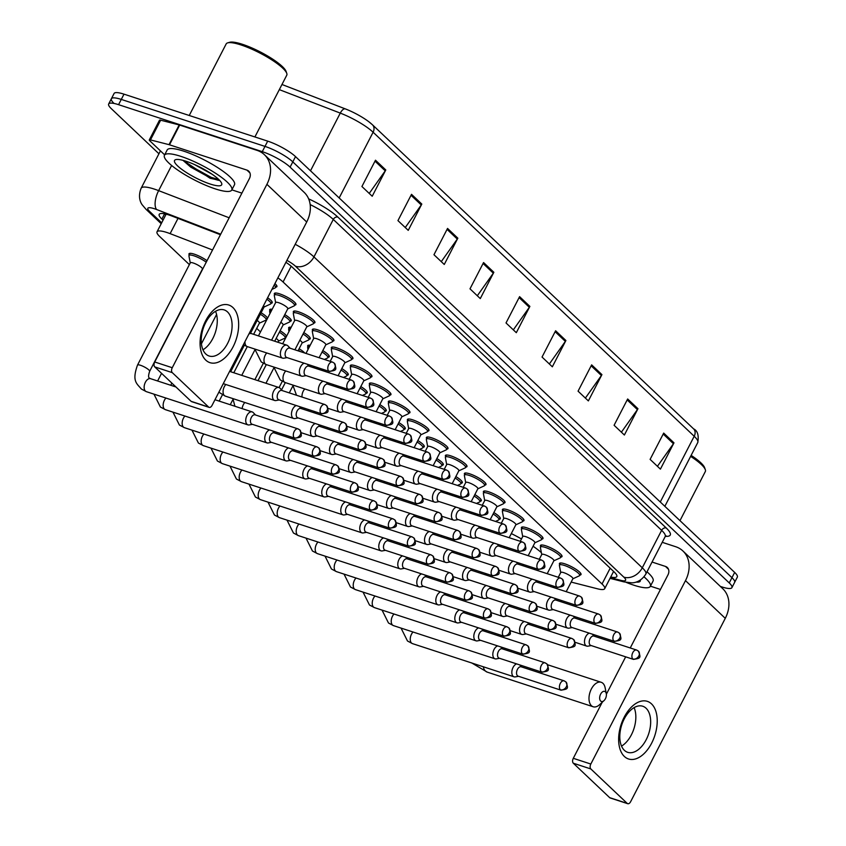 <?xml version="1.0" encoding="UTF-8"?>
<svg xmlns="http://www.w3.org/2000/svg" width="846" height="846" viewBox="0 0 846 846"><rect width="100%" height="100%" fill="white"/><g stroke="black" fill="none" stroke-linecap="round" stroke-linejoin="round"><path stroke-width="1.27" d="M274.612 294.651A12.119 2.623 27.3 0 1 274.358 293.488A12.119 2.623 27.3 0 1 279.645 293.848A12.119 2.623 27.3 0 1 291.035 299.452A12.119 2.623 27.3 0 1 295.91 304.613A12.119 2.623 27.3 0 1 294.81 305.068M293.625 312.639A12.119 2.623 27.3 0 1 293.372 311.487A12.119 2.623 27.3 0 1 298.649 311.846A12.119 2.623 27.3 0 1 310.038 317.451A12.119 2.623 27.3 0 1 314.913 322.601A12.119 2.623 27.3 0 1 313.824 323.066M312.629 330.638A12.119 2.623 27.3 0 1 312.375 329.485A12.119 2.623 27.3 0 1 317.662 329.845A12.119 2.623 27.3 0 1 329.052 335.45A12.119 2.623 27.3 0 1 333.916 340.6A12.119 2.623 27.3 0 1 332.827 341.065M331.632 348.637A12.119 2.623 27.3 0 1 331.378 347.473A12.119 2.623 27.3 0 1 336.666 347.843A12.119 2.623 27.3 0 1 348.055 353.448A12.119 2.623 27.3 0 1 352.93 358.598A12.119 2.623 27.3 0 1 351.83 359.064M350.646 366.635A12.119 2.623 27.3 0 1 350.392 365.472A12.119 2.623 27.3 0 1 355.669 365.842A12.119 2.623 27.3 0 1 367.058 371.436A12.119 2.623 27.3 0 1 371.933 376.597A12.119 2.623 27.3 0 1 370.844 377.062M369.649 384.634A12.119 2.623 27.3 0 1 369.395 383.471A12.119 2.623 27.3 0 1 374.683 383.83A12.119 2.623 27.3 0 1 386.072 389.435A12.119 2.623 27.3 0 1 390.937 394.596A12.119 2.623 27.3 0 1 389.847 395.061M388.663 402.633A12.119 2.623 27.3 0 1 388.399 401.469A12.119 2.623 27.3 0 1 393.686 401.829A12.119 2.623 27.3 0 1 405.075 407.434A12.119 2.623 27.3 0 1 409.95 412.584A12.119 2.623 27.3 0 1 408.861 413.049M407.666 420.621A12.119 2.623 27.3 0 1 407.412 419.468A12.119 2.623 27.3 0 1 412.689 419.828A12.119 2.623 27.3 0 1 424.079 425.432A12.119 2.623 27.3 0 1 428.954 430.582A12.119 2.623 27.3 0 1 427.865 431.048M426.67 438.619A12.119 2.623 27.3 0 1 426.416 437.467A12.119 2.623 27.3 0 1 431.703 437.826A12.119 2.623 27.3 0 1 443.093 443.431A12.119 2.623 27.3 0 1 447.968 448.581A12.119 2.623 27.3 0 1 446.868 449.046M445.683 456.618A12.119 2.623 27.3 0 1 445.43 455.455A12.119 2.623 27.3 0 1 450.707 455.825A12.119 2.623 27.3 0 1 462.096 461.419A12.119 2.623 27.3 0 1 466.971 466.58A12.119 2.623 27.3 0 1 465.882 467.045M464.687 474.617A12.119 2.623 27.3 0 1 464.433 473.453A12.119 2.623 27.3 0 1 469.71 473.823A12.119 2.623 27.3 0 1 481.099 479.418A12.119 2.623 27.3 0 1 485.974 484.578A12.119 2.623 27.3 0 1 484.885 485.044M483.69 492.615A12.119 2.623 27.3 0 1 483.436 491.452A12.119 2.623 27.3 0 1 488.724 491.812A12.119 2.623 27.3 0 1 500.113 497.416A12.119 2.623 27.3 0 1 504.988 502.577A12.119 2.623 27.3 0 1 503.888 503.042M502.704 510.603A12.119 2.623 27.3 0 1 502.45 509.451A12.119 2.623 27.3 0 1 507.727 509.81A12.119 2.623 27.3 0 1 519.116 515.415A12.119 2.623 27.3 0 1 523.991 520.565A12.119 2.623 27.3 0 1 522.902 521.03M521.707 528.602A12.119 2.623 27.3 0 1 521.453 527.449A12.119 2.623 27.3 0 1 526.741 527.809A12.119 2.623 27.3 0 1 538.119 533.414A12.119 2.623 27.3 0 1 542.995 538.564A12.119 2.623 27.3 0 1 541.905 539.029M540.71 546.601A12.119 2.623 27.3 0 1 540.457 545.448A12.119 2.623 27.3 0 1 545.744 545.807A12.119 2.623 27.3 0 1 557.133 551.412A12.119 2.623 27.3 0 1 562.008 556.562A12.119 2.623 27.3 0 1 560.909 557.028M559.724 564.599A12.119 2.623 27.3 0 1 559.47 563.436A12.119 2.623 27.3 0 1 564.747 563.806A12.119 2.623 27.3 0 1 576.137 569.4A12.119 2.623 27.3 0 1 581.012 574.561A12.119 2.623 27.3 0 1 579.922 575.026M274.918 283.6A12.119 2.623 27.3 0 1 276.896 286.614A12.119 2.623 27.3 0 1 275.807 287.08M267.611 297.771A12.119 2.623 27.3 0 1 272.232 302.762A12.119 2.623 27.3 0 1 271.132 303.228M284.785 314.606A12.119 2.623 27.3 0 1 291.236 320.761A12.119 2.623 27.3 0 1 290.146 321.216M303.788 332.594A12.119 2.623 27.3 0 1 310.239 338.749A12.119 2.623 27.3 0 1 309.15 339.214M322.791 350.593A12.119 2.623 27.3 0 1 329.253 356.748A12.119 2.623 27.3 0 1 328.153 357.213M341.805 368.592A12.119 2.623 27.3 0 1 348.256 374.746A12.119 2.623 27.3 0 1 347.167 375.212M360.808 386.59A12.119 2.623 27.3 0 1 367.259 392.745A12.119 2.623 27.3 0 1 366.17 393.21M379.812 404.589A12.119 2.623 27.3 0 1 386.273 410.744A12.119 2.623 27.3 0 1 385.184 411.209M398.826 422.588A12.119 2.623 27.3 0 1 405.276 428.742A12.119 2.623 27.3 0 1 404.187 429.197M417.829 440.576A12.119 2.623 27.3 0 1 424.28 446.73A12.119 2.623 27.3 0 1 423.19 447.196M436.832 458.574A12.119 2.623 27.3 0 1 443.293 464.729A12.119 2.623 27.3 0 1 442.204 465.194M455.846 476.573A12.119 2.623 27.3 0 1 462.297 482.728A12.119 2.623 27.3 0 1 461.207 483.193M474.849 494.572A12.119 2.623 27.3 0 1 481.311 500.726A12.119 2.623 27.3 0 1 480.211 501.192M493.853 512.57A12.119 2.623 27.3 0 1 500.314 518.725A12.119 2.623 27.3 0 1 499.225 519.19M321.163 368.75A12.119 2.623 27.3 0 1 323.775 371.034M340.166 386.749A12.119 2.623 27.3 0 1 342.778 389.023M359.169 404.748A12.119 2.623 27.3 0 1 361.792 407.021M299.114 348.742A12.119 2.623 27.3 0 1 304.772 353.036M261.097 312.756A12.119 2.623 27.3 0 1 267.558 318.244M267.008 319.291A12.119 2.623 27.3 0 1 266.469 319.376M280.111 330.754A12.119 2.623 27.3 0 1 286.561 336.243M286.022 337.29A12.119 2.623 27.3 0 1 285.472 337.364M378.183 422.746A12.119 2.623 27.3 0 1 380.795 425.02M397.186 440.745A12.119 2.623 27.3 0 1 399.809 443.018M416.19 458.733A12.119 2.623 27.3 0 1 418.812 461.017M435.204 476.732A12.119 2.623 27.3 0 1 437.816 479.016M454.207 494.73A12.119 2.623 27.3 0 1 456.829 497.004M473.21 512.729A12.119 2.623 27.3 0 1 475.833 515.003M189.25 254.953A12.119 2.623 27.3 0 1 188.996 253.8A12.119 2.623 27.3 0 1 194.273 254.16A12.119 2.623 27.3 0 1 207.016 260.695M212.547 249.982L170.131 233.644A22.726 4.917 -152.7 0 0 166.926 232.502A22.726 4.917 -152.7 0 0 157.028 231.825A22.726 4.917 -152.7 0 0 159.693 236.52L189.377 264.618M571.156 582.08L597.678 588.848A22.726 4.917 -152.7 0 0 604.689 588.689A22.726 4.917 -152.7 0 0 602.024 583.994L283.072 281.993A22.726 4.917 -152.7 0 0 277.869 277.879M256.708 328.375L260.483 331.949M269.948 310.799A12.119 2.623 27.3 0 1 269.694 309.636A12.119 2.623 27.3 0 1 272.179 309.276M288.951 328.787A12.119 2.623 27.3 0 1 288.698 327.635A12.119 2.623 27.3 0 1 291.183 327.275M307.955 346.786A12.119 2.623 27.3 0 1 307.701 345.633A12.119 2.623 27.3 0 1 310.196 345.274M220.425 234.712L172.32 216.185A22.726 4.917 -152.7 0 0 169.115 215.043A22.726 4.917 -152.7 0 0 159.207 214.355A22.726 4.917 -152.7 0 0 161.882 219.061L163.045 220.15M158.932 153.771L111.334 108.69A22.726 4.917 27.3 0 1 108.658 103.995A22.726 4.917 27.3 0 1 118.567 104.671L262.271 151.656A22.726 4.917 27.3 0 1 290.093 167.127L729.241 582.936A22.726 4.917 27.3 0 1 731.917 587.632A22.726 4.917 27.3 0 1 722.008 586.955L720.348 586.415M114.041 103.434A22.726 4.917 27.3 0 1 111.376 98.739L114.083 93.483A22.726 4.917 27.3 0 1 123.992 94.16L267.696 141.134L264.988 146.4A22.726 4.917 27.3 0 1 292.801 161.872L731.959 577.681A22.726 4.917 27.3 0 1 734.624 582.376A22.726 4.917 27.3 0 0 731.959 577.681L292.801 161.872A22.726 4.917 27.3 0 0 264.988 146.4L121.274 99.416L264.988 146.4L262.271 151.656M111.376 98.739A22.726 4.917 27.3 0 1 121.274 99.416A22.726 4.917 27.3 0 0 111.376 98.739L108.658 103.995M610.727 577.004A22.726 4.917 -152.7 0 0 616.766 576.602A22.726 4.917 -152.7 0 0 614.09 571.896L292.346 267.251A22.726 4.917 -152.7 0 0 285.916 262.302M165.763 214.895L164.632 213.827M614.059 571.875A22.726 4.917 27.3 0 1 613.435 571.737M281.972 84.494L345.242 108.859A24.851 5.383 27.3 0 1 369.216 122.046A24.851 5.383 27.3 0 1 372.155 124.531A7.572 5.922 -46.6 0 1 372.473 124.806L693.583 428.848A7.572 5.922 133.4 0 1 694.206 436.261L373.107 132.219A7.572 5.922 -46.6 0 0 372.473 124.806L369.216 122.046M267.696 141.134A22.726 4.917 27.3 0 1 295.518 156.616L734.666 572.425A22.726 4.917 27.3 0 1 737.342 577.12L731.917 587.632M601.929 374.619L588.361 400.909L578.061 391.169L591.64 364.869L601.929 374.619A6.059 4.738 -46.6 0 1 601.39 375.508L591.153 365.81M637.958 408.724L624.38 435.024L614.09 425.274L627.658 398.984L637.958 408.724A6.059 4.738 -46.6 0 1 637.408 409.612L627.172 399.925M673.976 442.839L660.409 469.128L650.109 459.389L663.687 433.089L673.976 442.839A6.059 4.738 -46.6 0 1 673.437 443.727L663.201 434.03M493.853 272.285L480.285 298.585L469.995 288.835L483.563 262.546L493.853 272.285A6.059 4.738 -46.6 0 1 493.313 273.173L483.077 263.487M457.834 238.181L444.266 264.47L433.966 254.731L447.545 228.431L457.834 238.181A6.059 4.738 -46.6 0 1 457.295 239.069L447.058 229.372M421.805 204.066L408.237 230.366L397.948 220.616L411.516 194.326L421.805 204.066A6.059 4.738 -46.6 0 1 421.266 204.954L411.029 195.267M385.787 169.961L372.208 196.251L361.919 186.511L375.487 160.211L385.787 169.961A6.059 4.738 -46.6 0 1 385.237 170.85L375 161.152M565.9 340.504L552.332 366.804L542.043 357.054L555.611 330.765L565.9 340.504A6.059 4.738 -46.6 0 1 565.361 341.393L555.124 331.706M529.882 306.4L516.314 332.69L506.014 322.95L519.592 296.65L529.882 306.4A6.059 4.738 -46.6 0 1 529.342 307.288L519.106 297.591M513.321 329.866L529.342 307.288M549.35 363.981L565.361 341.393M369.226 193.427L385.237 170.85M405.255 227.542L421.266 204.954M441.274 261.647L457.295 239.069M477.303 295.762L493.313 273.173M657.427 466.305L673.437 443.727M621.398 432.19L637.408 409.612M585.379 398.085L601.39 375.508M205.79 360.142A30.308 17.724 -71.9 0 1 205.641 320.846A30.308 17.724 -71.9 0 1 232.936 307.553A30.308 17.724 -71.9 0 1 233.084 346.839A30.308 17.724 -71.9 0 1 205.79 360.142M227.521 311.931A24.248 14.181 108.1 0 0 224.201 309.922A24.248 14.181 108.1 0 0 204.33 325.499A24.248 14.181 108.1 0 0 205.811 353.998A24.248 14.181 108.1 0 0 209.131 356.007A24.248 14.181 108.1 0 0 229.002 340.43A24.248 14.181 108.1 0 0 227.521 311.931M164.653 154.86L149.731 140.732A3.786 0.825 -152.7 0 1 149.287 139.95L159.471 120.227A3.786 0.825 27.3 0 1 160.634 120.195L179.193 124.933A3.786 0.825 27.3 0 1 179.68 125.081L257.121 150.398A30.308 23.688 133.4 0 1 264.386 154.681A30.308 23.688 133.4 0 1 266.913 184.322L172.256 367.724A3.786 2.221 108.1 0 0 172.277 372.631L154.744 366.9A3.786 2.221 -71.9 0 1 154.733 361.993L249.39 178.601A7.572 5.922 -46.6 0 0 248.756 171.188A7.572 5.922 -46.6 0 0 246.937 170.109L169.496 144.803A3.786 0.825 -152.7 0 0 169.02 144.655L150.461 139.918A3.786 0.825 -152.7 0 0 149.287 139.95M264.386 154.681L304.179 192.359A30.308 23.688 133.4 0 1 306.707 222.012L212.05 405.403A3.786 2.221 108.1 0 1 209.163 407.381A3.786 2.221 108.1 0 1 208.645 407.063L172.277 372.631M209.163 407.381L191.64 401.649A3.786 2.221 -71.9 0 1 191.111 401.332L154.744 366.9M215.54 311.296A24.248 14.181 -71.9 0 1 202.955 349.789M241.882 193.131L231.857 189.853M189.24 115.49L226.168 43.939A34.094 7.381 27.3 0 1 227.669 42.871L229.626 42.3A32.582 7.054 27.3 0 1 242.39 44.288A32.582 7.054 27.3 0 1 286.096 71.445L286.762 73.369A34.094 7.381 27.3 0 1 286.762 75.209L254.9 136.957M227.669 42.871A34.094 7.381 27.3 0 1 241.025 44.954A34.094 7.381 27.3 0 1 286.762 73.369M215.265 188.88A37.88 8.196 27.3 0 1 179.669 171.368A37.88 8.196 27.3 0 1 164.441 155.262A37.88 8.196 27.3 0 1 180.959 156.394A37.88 8.196 27.3 0 1 216.544 173.895A37.88 8.196 27.3 0 1 231.772 190.012A37.88 8.196 27.3 0 1 215.265 188.88M164.441 155.262L167.159 149.996A37.88 8.196 27.3 0 1 183.667 151.138A37.88 8.196 27.3 0 1 219.262 168.64A37.88 8.196 27.3 0 1 234.49 184.756L231.772 190.012M186.099 161.269A26.522 5.742 27.3 0 1 221.673 183.36A26.522 5.742 27.3 0 1 210.115 184.005A26.522 5.742 27.3 0 1 183.064 170.289A26.522 5.742 27.3 0 1 175.714 159.64A26.522 5.742 27.3 0 1 186.099 161.269M218.659 180.378L210.77 178.189L190.741 167.127L182.969 160.338L210.094 178.263L219.484 180.24M194.252 164.42L211.986 174.17M184.534 160.772L191.164 166.302L211.204 177.374L218.786 179.542M600.649 701.027A5.309 3.098 108.1 0 0 604.012 700.615A5.309 3.098 108.1 0 0 606.296 693.625A5.309 3.098 108.1 0 0 605.398 691.827A5.309 3.098 108.1 0 0 600.628 694.154A5.309 3.098 108.1 0 0 600.649 701.027M604.012 700.615L599.571 704.686A12.88 7.529 -71.9 0 1 593.183 706.759A12.88 7.529 -71.9 0 1 591.417 705.691A12.88 7.529 -71.9 0 1 590.635 690.548A12.88 7.529 -71.9 0 1 601.189 682.278A12.88 7.529 -71.9 0 1 602.955 683.346A12.88 7.529 -71.9 0 1 605.123 687.724L606.296 693.625M511.312 533.572A41.676 9.02 27.3 0 1 521.474 538.965M533.075 546.22A41.676 9.02 27.3 0 1 541.366 552.628M190.287 263.064A6.821 1.481 27.3 0 1 190.308 262.799A6.821 1.481 27.3 0 1 193.279 263.011A6.821 1.481 27.3 0 1 199.688 266.162A6.821 1.481 27.3 0 1 202.427 269.06L149.636 371.341A6.821 1.481 27.3 0 0 148.632 369.744A6.821 1.481 27.3 0 0 140.489 365.282A6.821 1.481 27.3 0 0 137.517 365.081C131.68 381.345 136.883 383.566 141.388 389.044L146.358 391.656L247.952 424.872A6.821 3.987 108.1 0 0 249.189 424.935L252.468 424.354M190.255 262.916L188.944 255.894A11.368 2.464 27.3 0 1 188.986 255.46A11.368 2.464 27.3 0 1 193.935 255.799A11.368 2.464 27.3 0 1 206.244 262.197M255.524 414.984L253.229 412.573A6.821 3.987 108.1 0 0 253.123 412.467A6.821 3.987 108.1 0 0 252.182 411.907A6.821 3.987 108.1 0 0 246.979 415.46A6.821 3.987 108.1 0 0 247.011 424.301A6.821 3.987 108.1 0 0 247.952 424.872M298.659 429.271A4.928 2.876 108.1 0 0 297.982 428.869L255.101 414.847A4.928 2.876 108.1 0 0 251.347 417.416A4.928 2.876 108.1 0 0 251.368 423.804A4.928 2.876 108.1 0 0 252.045 424.216L294.916 438.228C302.022 437.001 302.519 437.044 299.833 429.969A4.928 3.849 -46.6 0 1 300.245 434.791A4.928 3.849 133.4 0 1 294.249 437.816A4.928 2.876 108.1 0 0 294.916 438.228M269.536 429.937A6.821 3.987 108.1 0 0 265.982 433.459A6.821 3.987 108.1 0 0 266.025 442.299A6.821 3.987 108.1 0 0 266.955 442.86A6.821 3.987 108.1 0 0 268.193 442.934L271.471 442.342M317.662 447.27A4.928 2.876 108.1 0 0 316.986 446.868L274.115 432.845A4.928 2.876 108.1 0 0 270.35 435.415A4.928 2.876 108.1 0 0 270.371 441.802A4.928 2.876 108.1 0 0 271.048 442.204L313.929 456.227C321.025 455 321.533 455.042 318.847 447.968A4.928 3.849 -46.6 0 1 319.259 452.79A4.928 3.849 133.4 0 1 313.253 455.814A4.928 2.876 108.1 0 0 313.929 456.227M288.549 447.925A6.821 3.987 108.1 0 0 284.996 451.457A6.821 3.987 108.1 0 0 285.028 460.298A6.821 3.987 108.1 0 0 285.959 460.859A6.821 3.987 108.1 0 0 287.196 460.933L290.474 460.34M336.666 465.268A4.928 2.876 108.1 0 0 335.999 464.856L293.118 450.844A4.928 2.876 108.1 0 0 289.353 453.414A4.928 2.876 108.1 0 0 289.385 459.801A4.928 2.876 108.1 0 0 290.051 460.203L332.933 474.225C340.039 472.999 340.536 473.03 337.85 465.966A4.928 3.849 -46.6 0 1 338.263 470.778A4.928 3.849 133.4 0 1 332.256 473.813A4.928 2.876 108.1 0 0 332.933 474.225M307.553 465.924A6.821 3.987 108.1 0 0 304 469.456A6.821 3.987 108.1 0 0 304.031 478.297A6.821 3.987 108.1 0 0 304.972 478.857A6.821 3.987 108.1 0 0 306.21 478.931L309.488 478.339M355.68 483.267A4.928 2.876 108.1 0 0 355.003 482.855L312.121 468.843A4.928 2.876 108.1 0 0 308.367 471.412A4.928 2.876 108.1 0 0 308.388 477.789A4.928 2.876 108.1 0 0 309.065 478.202L351.947 492.224C359.042 490.997 359.539 491.029 356.853 483.965A4.928 3.849 -46.6 0 1 357.266 488.777A4.928 3.849 133.4 0 1 351.27 491.812A4.928 2.876 108.1 0 0 351.947 492.224M257.131 320.433A6.821 1.481 27.3 0 1 259.447 323.045L253.631 334.329M260.346 314.226A11.368 2.464 27.3 0 1 266.204 319.873A11.368 2.464 27.3 0 1 265.877 320.169L259.394 323.161M326.567 483.923A6.821 3.987 108.1 0 0 323.003 487.444A6.821 3.987 108.1 0 0 323.045 496.285A6.821 3.987 108.1 0 0 323.976 496.856A6.821 3.987 108.1 0 0 325.213 496.93L328.491 496.338M374.683 501.266A4.928 2.876 108.1 0 0 374.006 500.853L331.135 486.841A4.928 2.876 108.1 0 0 327.37 489.411A4.928 2.876 108.1 0 0 327.391 495.788A4.928 2.876 108.1 0 0 328.068 496.2L370.95 510.212C378.046 508.996 378.553 509.028 375.867 501.964A4.928 3.849 -46.6 0 1 376.28 506.775A4.928 3.849 133.4 0 1 370.273 509.81A4.928 2.876 108.1 0 0 370.95 510.212M276.145 338.432A6.821 1.481 27.3 0 1 278.461 341.044L277.848 342.239M279.349 332.214A11.368 2.464 27.3 0 1 285.218 337.871A11.368 2.464 27.3 0 1 284.88 338.167L278.397 341.16M345.57 501.921A6.821 3.987 108.1 0 0 342.017 505.443A6.821 3.987 108.1 0 0 342.048 514.283A6.821 3.987 108.1 0 0 342.979 514.854A6.821 3.987 108.1 0 0 344.216 514.928L347.495 514.336M393.686 519.264A4.928 2.876 108.1 0 0 393.02 518.852L350.138 504.829A4.928 2.876 108.1 0 0 346.374 507.399A4.928 2.876 108.1 0 0 346.405 513.786A4.928 2.876 108.1 0 0 347.082 514.199L389.953 528.211C397.06 526.995 397.557 527.026 394.87 519.952A4.928 3.849 -46.6 0 1 395.283 524.774A4.928 3.849 133.4 0 1 389.276 527.809A4.928 2.876 108.1 0 0 389.953 528.211M298.363 350.212A11.368 2.464 27.3 0 1 300.563 351.661M364.573 519.92A6.821 3.987 108.1 0 0 361.02 523.441A6.821 3.987 108.1 0 0 361.052 532.282A6.821 3.987 108.1 0 0 361.993 532.853A6.821 3.987 108.1 0 0 363.23 532.917L366.508 532.335M412.7 537.252A4.928 2.876 108.1 0 0 412.023 536.85L369.142 522.828A4.928 2.876 108.1 0 0 365.387 525.398A4.928 2.876 108.1 0 0 365.409 531.785A4.928 2.876 108.1 0 0 366.085 532.197L408.967 546.209C416.063 544.983 416.56 545.025 413.884 537.95A4.928 3.849 -46.6 0 1 414.286 542.772A4.928 3.849 133.4 0 1 408.29 545.797A4.928 2.876 108.1 0 0 408.967 546.209M317.366 368.211A11.368 2.464 27.3 0 1 319.566 369.66M383.587 537.919A6.821 3.987 108.1 0 0 380.034 541.44A6.821 3.987 108.1 0 0 380.065 550.281A6.821 3.987 108.1 0 0 380.996 550.841A6.821 3.987 108.1 0 0 382.233 550.915L385.512 550.323M431.703 555.251A4.928 2.876 108.1 0 0 431.026 554.849L388.155 540.827A4.928 2.876 108.1 0 0 384.391 543.396A4.928 2.876 108.1 0 0 384.412 549.784A4.928 2.876 108.1 0 0 385.089 550.186L427.97 564.208C435.066 562.981 435.574 563.024 432.888 555.949A4.928 3.849 -46.6 0 1 433.3 560.771A4.928 3.849 133.4 0 1 427.293 563.796A4.928 2.876 108.1 0 0 427.97 564.208M336.37 386.21A11.368 2.464 27.3 0 1 338.58 387.648M402.59 555.907A6.821 3.987 108.1 0 0 399.037 559.439A6.821 3.987 108.1 0 0 399.069 568.279A6.821 3.987 108.1 0 0 399.999 568.84A6.821 3.987 108.1 0 0 401.237 568.914L404.515 568.322M450.717 573.25A4.928 2.876 108.1 0 0 450.04 572.837L407.159 558.825A4.928 2.876 108.1 0 0 403.394 561.395A4.928 2.876 108.1 0 0 403.426 567.782A4.928 2.876 108.1 0 0 404.102 568.184L446.974 582.207C454.08 580.98 454.577 581.012 451.891 573.948A4.928 3.849 -46.6 0 1 452.303 578.759A4.928 3.849 133.4 0 1 446.297 581.794A4.928 2.876 108.1 0 0 446.974 582.207M355.383 404.208A11.368 2.464 27.3 0 1 357.583 405.646M421.594 573.905A6.821 3.987 108.1 0 0 418.04 577.437A6.821 3.987 108.1 0 0 418.072 586.278A6.821 3.987 108.1 0 0 419.013 586.838A6.821 3.987 108.1 0 0 420.251 586.913L423.529 586.32M469.72 591.248A4.928 2.876 108.1 0 0 469.044 590.836L426.162 576.824A4.928 2.876 108.1 0 0 422.408 579.394A4.928 2.876 108.1 0 0 422.429 585.77A4.928 2.876 108.1 0 0 423.106 586.183L465.987 600.205C473.083 598.979 473.58 599.01 470.905 591.946A4.928 3.849 -46.6 0 1 471.307 596.758A4.928 3.849 133.4 0 1 465.311 599.793A4.928 2.876 108.1 0 0 465.987 600.205M374.387 422.207A11.368 2.464 27.3 0 1 376.586 423.645M440.607 591.904A6.821 3.987 108.1 0 0 437.054 595.425A6.821 3.987 108.1 0 0 437.086 604.266A6.821 3.987 108.1 0 0 438.017 604.837A6.821 3.987 108.1 0 0 439.254 604.911L442.532 604.319M488.724 609.247A4.928 2.876 108.1 0 0 488.047 608.834L445.176 594.823A4.928 2.876 108.1 0 0 441.411 597.392A4.928 2.876 108.1 0 0 441.432 603.769A4.928 2.876 108.1 0 0 442.109 604.181L484.991 618.193C492.086 616.977 492.594 617.009 489.908 609.945A4.928 3.849 -46.6 0 1 490.32 614.756A4.928 3.849 133.4 0 1 484.314 617.792A4.928 2.876 108.1 0 0 484.991 618.193M393.39 440.195A11.368 2.464 27.3 0 1 395.6 441.644M459.611 609.903A6.821 3.987 108.1 0 0 456.057 613.424A6.821 3.987 108.1 0 0 456.089 622.265A6.821 3.987 108.1 0 0 457.03 622.836A6.821 3.987 108.1 0 0 458.257 622.91L461.535 622.318M507.737 627.246A4.928 2.876 108.1 0 0 507.061 626.833L464.179 612.811A4.928 2.876 108.1 0 0 460.414 615.38A4.928 2.876 108.1 0 0 460.446 621.768A4.928 2.876 108.1 0 0 461.123 622.18L503.994 636.192C511.1 634.976 511.597 635.008 508.911 627.933A4.928 3.849 -46.6 0 1 509.324 632.755A4.928 3.849 133.4 0 1 503.328 635.79A4.928 2.876 108.1 0 0 503.994 636.192M412.404 458.194A11.368 2.464 27.3 0 1 414.603 459.642M478.614 627.901A6.821 3.987 108.1 0 0 475.061 631.423A6.821 3.987 108.1 0 0 475.103 640.263A6.821 3.987 108.1 0 0 476.034 640.824A6.821 3.987 108.1 0 0 477.271 640.898L480.549 640.316M526.741 645.234A4.928 2.876 108.1 0 0 526.064 644.832L483.182 630.809A4.928 2.876 108.1 0 0 479.428 633.379A4.928 2.876 108.1 0 0 479.449 639.766A4.928 2.876 108.1 0 0 480.126 640.179L523.008 654.191C530.104 652.964 530.611 653.006 527.925 645.932A4.928 3.849 -46.6 0 1 528.327 650.754A4.928 3.849 133.4 0 1 522.331 653.778A4.928 2.876 108.1 0 0 523.008 654.191M431.407 476.192A11.368 2.464 27.3 0 1 433.617 477.641M497.628 645.9A6.821 3.987 108.1 0 0 494.075 649.421A6.821 3.987 108.1 0 0 494.106 658.262A6.821 3.987 108.1 0 0 495.037 658.823A6.821 3.987 108.1 0 0 496.274 658.897L499.552 658.304M545.744 663.232A4.928 2.876 108.1 0 0 545.067 662.83L502.196 648.808A4.928 2.876 108.1 0 0 498.431 651.378A4.928 2.876 108.1 0 0 498.463 657.765A4.928 2.876 108.1 0 0 499.129 658.167L542.011 672.189C549.107 670.963 549.614 671.005 546.928 663.93A4.928 3.849 -46.6 0 1 547.341 668.752A4.928 3.849 133.4 0 1 541.334 671.777A4.928 2.876 108.1 0 0 542.011 672.189M450.41 494.191A11.368 2.464 27.3 0 1 452.621 495.629M516.631 663.888A6.821 3.987 108.1 0 0 513.078 667.42A6.821 3.987 108.1 0 0 513.11 676.261A6.821 3.987 108.1 0 0 514.051 676.821A6.821 3.987 108.1 0 0 515.288 676.895L518.566 676.303M564.758 681.231A4.928 2.876 108.1 0 0 564.081 680.818L521.199 666.807A4.928 2.876 108.1 0 0 517.445 669.376A4.928 2.876 108.1 0 0 517.466 675.764A4.928 2.876 108.1 0 0 518.143 676.166L561.014 690.188C568.121 688.961 568.618 688.993 565.932 681.929A4.928 3.849 -46.6 0 1 566.344 686.74A4.928 3.849 133.4 0 1 560.348 689.776A4.928 2.876 108.1 0 0 561.014 690.188M469.424 512.19A11.368 2.464 27.3 0 1 471.624 513.628M282.257 390.598L279.963 388.177A6.821 3.987 108.1 0 0 278.926 387.51A6.821 3.987 108.1 0 0 273.713 391.064A6.821 3.987 108.1 0 0 274.686 400.475A6.821 3.987 108.1 0 0 275.923 400.549L279.201 399.957M325.393 404.885A4.928 2.876 108.1 0 0 324.716 404.473L281.845 390.461A4.928 2.876 108.1 0 0 278.08 393.03A4.928 2.876 108.1 0 0 278.101 399.407A4.928 2.876 108.1 0 0 278.778 399.82L321.66 413.831C328.756 412.615 329.263 412.647 326.577 405.583A4.928 3.849 -46.6 0 1 326.99 410.395A4.928 3.849 133.4 0 1 320.983 413.43A4.928 2.876 108.1 0 0 321.66 413.831M296.28 405.541A6.821 3.987 108.1 0 0 292.727 409.062A6.821 3.987 108.1 0 0 293.689 418.474A6.821 3.987 108.1 0 0 294.926 418.548L298.204 417.956M344.407 422.884A4.928 2.876 108.1 0 0 343.73 422.471L300.848 408.449A4.928 2.876 108.1 0 0 297.083 411.019A4.928 2.876 108.1 0 0 297.115 417.406A4.928 2.876 108.1 0 0 297.792 417.818L340.663 431.83C347.769 430.614 348.266 430.646 345.58 423.571A4.928 3.849 -46.6 0 1 345.993 428.393A4.928 3.849 133.4 0 1 339.986 431.428A4.928 2.876 108.1 0 0 340.663 431.83M263.518 305.692A6.821 1.481 27.3 0 1 264.121 306.897L250.564 333.165L251.431 333.599A6.821 3.987 108.1 0 0 248.872 334.064M266.839 299.251A11.368 2.464 27.3 0 1 270.879 303.725A11.368 2.464 27.3 0 1 270.551 304.021L264.068 307.013M315.283 423.539A6.821 3.987 108.1 0 0 311.73 427.061A6.821 3.987 108.1 0 0 312.703 436.462A6.821 3.987 108.1 0 0 313.94 436.536L317.218 435.954M269.98 313.549L269.641 311.73A11.368 2.464 27.3 0 1 269.684 311.296A11.368 2.464 27.3 0 1 271.355 310.873M363.41 440.872A4.928 2.876 108.1 0 0 362.733 440.47L319.851 426.447A4.928 2.876 108.1 0 0 316.097 429.017A4.928 2.876 108.1 0 0 316.118 435.404A4.928 2.876 108.1 0 0 316.795 435.817L359.677 449.829C366.773 448.602 367.27 448.644 364.594 441.57A4.928 3.849 -46.6 0 1 364.996 446.392A4.928 3.849 133.4 0 1 359 449.416A4.928 2.876 108.1 0 0 359.677 449.829M280.809 322.284A6.821 1.481 27.3 0 1 283.135 324.896L274.707 341.213M284.023 316.066A11.368 2.464 27.3 0 1 289.882 321.723A11.368 2.464 27.3 0 1 289.554 322.019L283.072 325.001M334.297 441.527A6.821 3.987 108.1 0 0 330.744 445.059A6.821 3.987 108.1 0 0 331.706 454.461A6.821 3.987 108.1 0 0 332.943 454.535L336.222 453.942M288.983 331.537L288.645 329.729A11.368 2.464 27.3 0 1 288.687 329.295A11.368 2.464 27.3 0 1 290.358 328.872M382.413 458.87A4.928 2.876 108.1 0 0 381.736 458.469L338.865 444.446A4.928 2.876 108.1 0 0 335.101 447.016A4.928 2.876 108.1 0 0 335.122 453.403A4.928 2.876 108.1 0 0 335.799 453.805L378.68 467.827C385.776 466.601 386.284 466.643 383.598 459.568A4.928 3.849 -46.6 0 1 384.01 464.391A4.928 3.849 133.4 0 1 378.003 467.415A4.928 2.876 108.1 0 0 378.68 467.827M299.822 340.282A6.821 1.481 27.3 0 1 302.138 342.894L298.035 350.836M303.027 334.064A11.368 2.464 27.3 0 1 308.896 339.722A11.368 2.464 27.3 0 1 308.557 340.007L302.085 343M353.3 459.526A6.821 3.987 108.1 0 0 349.747 463.058A6.821 3.987 108.1 0 0 350.72 472.459A6.821 3.987 108.1 0 0 351.947 472.533L355.225 471.941M307.997 349.535L307.648 347.727A11.368 2.464 27.3 0 1 307.701 347.294A11.368 2.464 27.3 0 1 309.372 346.871M401.427 476.869A4.928 2.876 108.1 0 0 400.75 476.457L357.869 462.445A4.928 2.876 108.1 0 0 354.104 465.014A4.928 2.876 108.1 0 0 354.136 471.402A4.928 2.876 108.1 0 0 354.812 471.804L397.683 485.826C404.79 484.599 405.287 484.631 402.601 477.567A4.928 3.849 -46.6 0 1 403.013 482.379A4.928 3.849 133.4 0 1 397.017 485.414A4.928 2.876 108.1 0 0 397.683 485.826M322.04 352.063A11.368 2.464 27.3 0 1 327.899 357.721A11.368 2.464 27.3 0 1 327.571 358.006L324.43 359.455M372.303 477.525A6.821 3.987 108.1 0 0 368.75 481.057A6.821 3.987 108.1 0 0 369.723 490.458A6.821 3.987 108.1 0 0 370.96 490.532L374.239 489.94M420.43 494.868A4.928 2.876 108.1 0 0 419.753 494.455L376.872 480.443A4.928 2.876 108.1 0 0 373.118 483.013A4.928 2.876 108.1 0 0 373.139 489.39A4.928 2.876 108.1 0 0 373.816 489.802L416.697 503.825C423.793 502.598 424.301 502.63 421.615 495.566A4.928 3.849 -46.6 0 1 422.017 500.377A4.928 3.849 133.4 0 1 416.021 503.412A4.928 2.876 108.1 0 0 416.697 503.825M341.044 370.062A11.368 2.464 27.3 0 1 346.902 375.709A11.368 2.464 27.3 0 1 346.574 376.005L343.434 377.453M391.317 495.523A6.821 3.987 108.1 0 0 387.764 499.045A6.821 3.987 108.1 0 0 388.726 508.457A6.821 3.987 108.1 0 0 389.964 508.531L393.242 507.938M439.434 512.866A4.928 2.876 108.1 0 0 438.757 512.454L395.886 498.442A4.928 2.876 108.1 0 0 392.121 501.012A4.928 2.876 108.1 0 0 392.153 507.389A4.928 2.876 108.1 0 0 392.819 507.801L435.701 521.813C442.796 520.597 443.304 520.628 440.618 513.564A4.928 3.849 -46.6 0 1 441.03 518.376A4.928 3.849 133.4 0 1 435.024 521.411A4.928 2.876 108.1 0 0 435.701 521.813M360.047 388.06A11.368 2.464 27.3 0 1 365.916 393.707A11.368 2.464 27.3 0 1 365.588 394.003L362.437 395.452M410.321 513.522A6.821 3.987 108.1 0 0 406.767 517.043A6.821 3.987 108.1 0 0 407.74 526.455A6.821 3.987 108.1 0 0 408.978 526.519L412.256 525.937M458.447 530.854A4.928 2.876 108.1 0 0 457.771 530.453L414.889 516.43A4.928 2.876 108.1 0 0 411.135 519A4.928 2.876 108.1 0 0 411.156 525.387A4.928 2.876 108.1 0 0 411.833 525.8L454.704 539.811C461.81 538.595 462.307 538.627 459.621 531.552A4.928 3.849 -46.6 0 1 460.034 536.375A4.928 3.849 133.4 0 1 454.038 539.41A4.928 2.876 108.1 0 0 454.704 539.811M379.061 406.048A11.368 2.464 27.3 0 1 384.919 411.706A11.368 2.464 27.3 0 1 384.592 412.002L381.451 413.451M429.324 531.521A6.821 3.987 108.1 0 0 425.771 535.042A6.821 3.987 108.1 0 0 426.744 544.443A6.821 3.987 108.1 0 0 427.981 544.517L431.259 543.936M477.451 548.853A4.928 2.876 108.1 0 0 476.774 548.451L433.892 534.429A4.928 2.876 108.1 0 0 430.138 536.999A4.928 2.876 108.1 0 0 430.159 543.386A4.928 2.876 108.1 0 0 430.836 543.798L473.718 557.81C480.814 556.583 481.321 556.626 478.635 549.551A4.928 3.849 -46.6 0 1 479.048 554.373A4.928 3.849 133.4 0 1 473.041 557.398A4.928 2.876 108.1 0 0 473.718 557.81M398.064 424.047A11.368 2.464 27.3 0 1 403.923 429.705A11.368 2.464 27.3 0 1 403.595 429.99L400.454 431.449M448.338 549.509A6.821 3.987 108.1 0 0 444.785 553.041A6.821 3.987 108.1 0 0 445.747 562.442A6.821 3.987 108.1 0 0 446.984 562.516L450.262 561.924M496.454 566.852A4.928 2.876 108.1 0 0 495.788 566.45L452.906 552.427A4.928 2.876 108.1 0 0 449.141 554.997A4.928 2.876 108.1 0 0 449.173 561.384A4.928 2.876 108.1 0 0 449.839 561.786L492.721 575.809C499.827 574.582 500.324 574.624 497.638 567.55A4.928 3.849 -46.6 0 1 498.051 572.372A4.928 3.849 133.4 0 1 492.044 575.396A4.928 2.876 108.1 0 0 492.721 575.809M417.067 442.046A11.368 2.464 27.3 0 1 422.937 447.703A11.368 2.464 27.3 0 1 422.609 447.989L419.457 449.448M467.341 567.507A6.821 3.987 108.1 0 0 463.788 571.039A6.821 3.987 108.1 0 0 464.761 580.441A6.821 3.987 108.1 0 0 465.998 580.515L469.276 579.922M515.468 584.85A4.928 2.876 108.1 0 0 514.791 584.438L471.909 570.426A4.928 2.876 108.1 0 0 468.155 572.996A4.928 2.876 108.1 0 0 468.176 579.383A4.928 2.876 108.1 0 0 468.853 579.785L511.724 593.807C518.831 592.581 519.328 592.612 516.642 585.548A4.928 3.849 -46.6 0 1 517.054 590.36A4.928 3.849 133.4 0 1 511.058 593.395A4.928 2.876 108.1 0 0 511.724 593.807M436.081 460.044A11.368 2.464 27.3 0 1 441.94 465.702A11.368 2.464 27.3 0 1 441.612 465.987L438.471 467.436M486.344 585.506A6.821 3.987 108.1 0 0 482.791 589.038A6.821 3.987 108.1 0 0 483.764 598.439A6.821 3.987 108.1 0 0 485.001 598.513L488.279 597.921M534.471 602.849A4.928 2.876 108.1 0 0 533.794 602.437L490.923 588.425A4.928 2.876 108.1 0 0 487.159 590.994A4.928 2.876 108.1 0 0 487.18 597.371A4.928 2.876 108.1 0 0 487.856 597.784L530.738 611.795C537.834 610.579 538.342 610.611 535.655 603.547A4.928 3.849 -46.6 0 1 536.068 608.359A4.928 3.849 133.4 0 1 530.061 611.394A4.928 2.876 108.1 0 0 530.738 611.795M455.085 478.043A11.368 2.464 27.3 0 1 460.943 483.69A11.368 2.464 27.3 0 1 460.615 483.986L457.475 485.435M505.358 603.505A6.821 3.987 108.1 0 0 501.805 607.026A6.821 3.987 108.1 0 0 502.767 616.438A6.821 3.987 108.1 0 0 504.005 616.512L507.283 615.92M553.474 620.848A4.928 2.876 108.1 0 0 552.808 620.435L509.927 606.423A4.928 2.876 108.1 0 0 506.162 608.993A4.928 2.876 108.1 0 0 506.194 615.37A4.928 2.876 108.1 0 0 506.86 615.782L549.741 629.794C556.848 628.578 557.345 628.61 554.659 621.535A4.928 3.849 -46.6 0 1 555.071 626.357A4.928 3.849 133.4 0 1 549.065 629.392A4.928 2.876 108.1 0 0 549.741 629.794M474.088 496.042A11.368 2.464 27.3 0 1 479.957 501.689A11.368 2.464 27.3 0 1 479.629 501.985L476.478 503.433M524.361 621.503A6.821 3.987 108.1 0 0 520.808 625.025A6.821 3.987 108.1 0 0 521.781 634.437A6.821 3.987 108.1 0 0 523.018 634.5L526.297 633.918M572.488 638.836A4.928 2.876 108.1 0 0 571.811 638.434L528.93 624.411A4.928 2.876 108.1 0 0 525.176 626.981A4.928 2.876 108.1 0 0 525.197 633.368A4.928 2.876 108.1 0 0 525.874 633.781L568.755 647.793C575.851 646.577 576.348 646.608 573.662 639.534A4.928 3.849 -46.6 0 1 574.074 644.356A4.928 3.849 133.4 0 1 568.078 647.391A4.928 2.876 108.1 0 0 568.755 647.793M493.102 514.03A11.368 2.464 27.3 0 1 498.96 519.687A11.368 2.464 27.3 0 1 498.632 519.983L495.492 521.432M290.167 348.256L287.873 345.845A6.821 3.987 108.1 0 0 286.836 345.179A6.821 3.987 108.1 0 0 281.623 348.732A6.821 3.987 108.1 0 0 282.596 358.144A6.821 3.987 108.1 0 0 283.833 358.218L287.111 357.625M333.123 362.49A4.928 2.876 108.1 0 0 332.446 362.077L289.744 348.118A4.928 2.876 108.1 0 0 285.99 350.688A4.928 2.876 108.1 0 0 286.011 357.075A4.928 2.876 108.1 0 0 286.688 357.488L329.39 371.447C336.486 370.22 336.994 370.252 334.307 363.188A4.928 3.849 -46.6 0 1 334.72 368.01A4.928 3.849 133.4 0 1 328.713 371.034A4.928 2.876 108.1 0 0 329.39 371.447M274.125 285.144A11.368 2.464 27.3 0 1 275.542 287.577A11.368 2.464 27.3 0 1 275.214 287.873L271.936 289.385M275.648 302.752A6.821 1.481 27.3 0 1 275.68 302.498A6.821 1.481 27.3 0 1 278.651 302.699A6.821 1.481 27.3 0 1 285.06 305.85A6.821 1.481 27.3 0 1 287.799 308.748L271.577 340.187M304.19 363.209A6.821 3.987 108.1 0 0 300.637 366.73A6.821 3.987 108.1 0 0 301.599 376.132A6.821 3.987 108.1 0 0 302.836 376.206L306.115 375.624M275.627 302.604L274.305 295.582A11.368 2.464 27.3 0 1 274.358 295.148A11.368 2.464 27.3 0 1 279.307 295.487A11.368 2.464 27.3 0 1 289.988 300.742A11.368 2.464 27.3 0 1 294.556 305.575A11.368 2.464 27.3 0 1 294.228 305.861L287.746 308.853M352.137 380.489A4.928 2.876 108.1 0 0 351.46 380.076L308.758 366.117A4.928 2.876 108.1 0 0 304.994 368.687A4.928 2.876 108.1 0 0 305.015 375.074A4.928 2.876 108.1 0 0 305.692 375.487L348.393 389.446C355.5 388.219 355.997 388.251 353.311 381.186A4.928 3.849 -46.6 0 1 353.723 385.998A4.928 3.849 133.4 0 1 347.727 389.033A4.928 2.876 108.1 0 0 348.393 389.446M294.662 320.75A6.821 1.481 27.3 0 1 294.694 320.486A6.821 1.481 27.3 0 1 297.665 320.697A6.821 1.481 27.3 0 1 304.063 323.849A6.821 1.481 27.3 0 1 306.812 326.746L294.905 349.81M323.193 381.197A6.821 3.987 108.1 0 0 319.64 384.729A6.821 3.987 108.1 0 0 320.613 394.13A6.821 3.987 108.1 0 0 321.84 394.204L325.118 393.612M294.63 320.602L293.319 313.58A11.368 2.464 27.3 0 1 293.361 313.147A11.368 2.464 27.3 0 1 298.321 313.485A11.368 2.464 27.3 0 1 308.991 318.741A11.368 2.464 27.3 0 1 313.559 323.574A11.368 2.464 27.3 0 1 313.232 323.859L306.749 326.852M371.14 398.487A4.928 2.876 108.1 0 0 370.463 398.075L327.762 384.116A4.928 2.876 108.1 0 0 323.997 386.685A4.928 2.876 108.1 0 0 324.029 393.073A4.928 2.876 108.1 0 0 324.705 393.475L367.407 407.434C374.503 406.217 375.011 406.249 372.325 399.185A4.928 3.849 -46.6 0 1 372.737 403.997A4.928 3.849 133.4 0 1 366.73 407.032A4.928 2.876 108.1 0 0 367.407 407.434M313.665 338.749A6.821 1.481 27.3 0 1 313.697 338.485A6.821 1.481 27.3 0 1 316.668 338.696A6.821 1.481 27.3 0 1 323.077 341.847A6.821 1.481 27.3 0 1 325.816 344.745L319.111 357.721M342.196 399.196A6.821 3.987 108.1 0 0 338.643 402.728A6.821 3.987 108.1 0 0 339.616 412.129A6.821 3.987 108.1 0 0 340.853 412.203L344.132 411.611M313.644 338.601L312.322 331.579A11.368 2.464 27.3 0 1 312.375 331.146A11.368 2.464 27.3 0 1 317.324 331.484A11.368 2.464 27.3 0 1 328.005 336.74A11.368 2.464 27.3 0 1 332.573 341.573A11.368 2.464 27.3 0 1 332.245 341.858L325.763 344.851M390.143 416.486A4.928 2.876 108.1 0 0 389.477 416.073L346.765 402.114A4.928 2.876 108.1 0 0 343.011 404.684A4.928 2.876 108.1 0 0 343.032 411.071A4.928 2.876 108.1 0 0 343.709 411.473L386.411 425.432C393.517 424.216 394.014 424.248 391.328 417.173A4.928 3.849 -46.6 0 1 391.74 421.995A4.928 3.849 133.4 0 1 385.734 425.03A4.928 2.876 108.1 0 0 386.411 425.432M332.679 356.748A6.821 1.481 27.3 0 1 332.7 356.483A6.821 1.481 27.3 0 1 335.672 356.684A6.821 1.481 27.3 0 1 342.08 359.836A6.821 1.481 27.3 0 1 344.819 362.744L338.125 375.719M361.21 417.194A6.821 3.987 108.1 0 0 357.657 420.726A6.821 3.987 108.1 0 0 358.619 430.128A6.821 3.987 108.1 0 0 359.857 430.202L363.135 429.609M332.647 356.589L331.325 349.578A11.368 2.464 27.3 0 1 331.378 349.144A11.368 2.464 27.3 0 1 336.327 349.483A11.368 2.464 27.3 0 1 347.008 354.728A11.368 2.464 27.3 0 1 351.576 359.561A11.368 2.464 27.3 0 1 351.249 359.857L344.766 362.849M409.157 434.474A4.928 2.876 108.1 0 0 408.481 434.072L365.779 420.113A4.928 2.876 108.1 0 0 362.014 422.683A4.928 2.876 108.1 0 0 362.035 429.059A4.928 2.876 108.1 0 0 362.712 429.472L405.414 443.431C412.52 442.204 413.017 442.247 410.331 435.172A4.928 3.849 -46.6 0 1 410.744 439.994A4.928 3.849 133.4 0 1 404.748 443.018A4.928 2.876 108.1 0 0 405.414 443.431M351.682 374.746A6.821 1.481 27.3 0 1 351.714 374.482A6.821 1.481 27.3 0 1 354.685 374.683A6.821 1.481 27.3 0 1 361.083 377.834A6.821 1.481 27.3 0 1 363.833 380.732L357.128 393.718M380.214 435.193A6.821 3.987 108.1 0 0 376.66 438.714A6.821 3.987 108.1 0 0 377.633 448.126A6.821 3.987 108.1 0 0 378.871 448.2L382.138 447.608M351.65 374.588L350.339 367.576A11.368 2.464 27.3 0 1 350.381 367.132A11.368 2.464 27.3 0 1 355.341 367.481A11.368 2.464 27.3 0 1 366.011 372.726A11.368 2.464 27.3 0 1 370.58 377.559A11.368 2.464 27.3 0 1 370.252 377.855L363.769 380.848M428.161 452.473A4.928 2.876 108.1 0 0 427.484 452.071L384.782 438.112A4.928 2.876 108.1 0 0 381.028 440.681A4.928 2.876 108.1 0 0 381.049 447.058A4.928 2.876 108.1 0 0 381.726 447.471L424.428 461.43C431.523 460.203 432.031 460.245 429.345 453.17A4.928 3.849 -46.6 0 1 429.757 457.993A4.928 3.849 133.4 0 1 423.751 461.017A4.928 2.876 108.1 0 0 424.428 461.43M370.685 392.734A6.821 1.481 27.3 0 1 370.717 392.481A6.821 1.481 27.3 0 1 373.689 392.681A6.821 1.481 27.3 0 1 380.097 395.833A6.821 1.481 27.3 0 1 382.836 398.73L376.132 411.716M399.217 453.192A6.821 3.987 108.1 0 0 395.664 456.713A6.821 3.987 108.1 0 0 396.637 466.125A6.821 3.987 108.1 0 0 397.874 466.199L401.152 465.607M370.664 392.586L369.342 385.575A11.368 2.464 27.3 0 1 369.395 385.131A11.368 2.464 27.3 0 1 374.344 385.469A11.368 2.464 27.3 0 1 385.025 390.725A11.368 2.464 27.3 0 1 389.594 395.558A11.368 2.464 27.3 0 1 389.266 395.854L382.783 398.847M447.164 470.471A4.928 2.876 108.1 0 0 446.498 470.059L403.785 456.1A4.928 2.876 108.1 0 0 400.031 458.669A4.928 2.876 108.1 0 0 400.052 465.057A4.928 2.876 108.1 0 0 400.729 465.469L443.431 479.428C450.537 478.202 451.034 478.233 448.348 471.169A4.928 3.849 -46.6 0 1 448.761 475.991A4.928 3.849 133.4 0 1 442.754 479.016A4.928 2.876 108.1 0 0 443.431 479.428M389.699 410.733A6.821 1.481 27.3 0 1 389.72 410.479A6.821 1.481 27.3 0 1 392.692 410.68A6.821 1.481 27.3 0 1 399.101 413.831A6.821 1.481 27.3 0 1 401.839 416.729L395.145 429.715M418.231 471.19A6.821 3.987 108.1 0 0 414.677 474.712A6.821 3.987 108.1 0 0 415.64 484.113A6.821 3.987 108.1 0 0 416.877 484.187L420.155 483.605M389.668 410.585L388.346 403.563A11.368 2.464 27.3 0 1 388.399 403.13A11.368 2.464 27.3 0 1 393.348 403.468A11.368 2.464 27.3 0 1 404.028 408.724A11.368 2.464 27.3 0 1 408.597 413.557A11.368 2.464 27.3 0 1 408.269 413.842L401.787 416.835M466.178 488.47A4.928 2.876 108.1 0 0 465.501 488.057L422.799 474.098A4.928 2.876 108.1 0 0 419.034 476.668A4.928 2.876 108.1 0 0 419.066 483.055A4.928 2.876 108.1 0 0 419.732 483.468L462.445 497.427C469.541 496.2 470.038 496.232 467.352 489.168A4.928 3.849 -46.6 0 1 467.764 493.979A4.928 3.849 133.4 0 1 461.768 497.014A4.928 2.876 108.1 0 0 462.445 497.427M408.703 428.732A6.821 1.481 27.3 0 1 408.734 428.467A6.821 1.481 27.3 0 1 411.706 428.679A6.821 1.481 27.3 0 1 418.104 431.83A6.821 1.481 27.3 0 1 420.853 434.728L414.149 447.703M437.234 489.178A6.821 3.987 108.1 0 0 433.681 492.71A6.821 3.987 108.1 0 0 434.654 502.112A6.821 3.987 108.1 0 0 435.891 502.186L439.169 501.593M408.671 428.584L407.36 421.562A11.368 2.464 27.3 0 1 407.402 421.128A11.368 2.464 27.3 0 1 412.362 421.467A11.368 2.464 27.3 0 1 423.032 426.722A11.368 2.464 27.3 0 1 427.6 431.555A11.368 2.464 27.3 0 1 427.272 431.841L420.79 434.833M485.181 506.468A4.928 2.876 108.1 0 0 484.504 506.056L441.802 492.097A4.928 2.876 108.1 0 0 438.048 494.667A4.928 2.876 108.1 0 0 438.069 501.054A4.928 2.876 108.1 0 0 438.746 501.456L481.448 515.415C488.544 514.199 489.051 514.231 486.365 507.166A4.928 3.849 -46.6 0 1 486.778 511.978A4.928 3.849 133.4 0 1 480.771 515.013A4.928 2.876 108.1 0 0 481.448 515.415M427.706 446.73A6.821 1.481 27.3 0 1 427.738 446.466A6.821 1.481 27.3 0 1 430.709 446.667A6.821 1.481 27.3 0 1 437.118 449.818A6.821 1.481 27.3 0 1 439.857 452.726L433.152 465.702M456.237 507.177A6.821 3.987 108.1 0 0 452.684 510.709A6.821 3.987 108.1 0 0 453.657 520.11A6.821 3.987 108.1 0 0 454.894 520.184L458.172 519.592M427.685 446.582L426.363 439.56A11.368 2.464 27.3 0 1 426.416 439.127A11.368 2.464 27.3 0 1 431.365 439.465A11.368 2.464 27.3 0 1 442.046 444.721A11.368 2.464 27.3 0 1 446.614 449.554A11.368 2.464 27.3 0 1 446.286 449.839L439.804 452.832M504.184 524.467A4.928 2.876 108.1 0 0 503.518 524.055L460.816 510.096A4.928 2.876 108.1 0 0 457.052 512.665A4.928 2.876 108.1 0 0 457.073 519.053A4.928 2.876 108.1 0 0 457.749 519.455L500.451 533.414C507.558 532.197 508.055 532.229 505.369 525.155A4.928 3.849 -46.6 0 1 505.781 529.977A4.928 3.849 133.4 0 1 499.775 533.012A4.928 2.876 108.1 0 0 500.451 533.414M446.72 464.729A6.821 1.481 27.3 0 1 446.741 464.465A6.821 1.481 27.3 0 1 449.712 464.666A6.821 1.481 27.3 0 1 456.121 467.817A6.821 1.481 27.3 0 1 458.86 470.725L452.166 483.701M475.251 525.176A6.821 3.987 108.1 0 0 471.698 528.708A6.821 3.987 108.1 0 0 472.66 538.109A6.821 3.987 108.1 0 0 473.897 538.183L477.176 537.591M446.688 464.57L445.377 457.559A11.368 2.464 27.3 0 1 445.419 457.126A11.368 2.464 27.3 0 1 450.368 457.464A11.368 2.464 27.3 0 1 461.049 462.709A11.368 2.464 27.3 0 1 465.617 467.542A11.368 2.464 27.3 0 1 465.289 467.838L458.807 470.831M523.198 542.455A4.928 2.876 108.1 0 0 522.521 542.053L479.819 528.094A4.928 2.876 108.1 0 0 476.055 530.664A4.928 2.876 108.1 0 0 476.087 537.041A4.928 2.876 108.1 0 0 476.753 537.453L519.465 551.412C526.561 550.186 527.058 550.228 524.372 543.153A4.928 3.849 -46.6 0 1 524.784 547.975A4.928 3.849 133.4 0 1 518.788 551A4.928 2.876 108.1 0 0 519.465 551.412M465.723 482.728A6.821 1.481 27.3 0 1 465.755 482.463A6.821 1.481 27.3 0 1 468.726 482.664A6.821 1.481 27.3 0 1 475.135 485.816A6.821 1.481 27.3 0 1 477.874 488.713L471.169 501.699M494.254 543.174A6.821 3.987 108.1 0 0 490.701 546.696A6.821 3.987 108.1 0 0 491.674 556.108A6.821 3.987 108.1 0 0 492.911 556.182L496.19 555.589M465.691 482.569L464.38 475.558A11.368 2.464 27.3 0 1 464.422 475.114A11.368 2.464 27.3 0 1 469.382 475.463A11.368 2.464 27.3 0 1 480.052 480.708A11.368 2.464 27.3 0 1 484.621 485.541A11.368 2.464 27.3 0 1 484.293 485.837L477.81 488.829M542.201 560.454A4.928 2.876 108.1 0 0 541.525 560.052L498.823 546.093A4.928 2.876 108.1 0 0 495.069 548.663A4.928 2.876 108.1 0 0 495.09 555.039A4.928 2.876 108.1 0 0 495.767 555.452L538.468 569.411C545.564 568.184 546.072 568.226 543.386 561.152A4.928 3.849 -46.6 0 1 543.798 565.974A4.928 3.849 133.4 0 1 537.792 568.998A4.928 2.876 108.1 0 0 538.468 569.411M484.726 500.716A6.821 1.481 27.3 0 1 484.758 500.462A6.821 1.481 27.3 0 1 487.73 500.663A6.821 1.481 27.3 0 1 494.138 503.814A6.821 1.481 27.3 0 1 496.877 506.712L490.183 519.698M513.268 561.173A6.821 3.987 108.1 0 0 509.704 564.694A6.821 3.987 108.1 0 0 510.677 574.106A6.821 3.987 108.1 0 0 511.915 574.17L515.193 573.588M484.705 500.568L483.383 493.546A11.368 2.464 27.3 0 1 483.436 493.112A11.368 2.464 27.3 0 1 488.385 493.451A11.368 2.464 27.3 0 1 499.066 498.706A11.368 2.464 27.3 0 1 503.634 503.539A11.368 2.464 27.3 0 1 503.307 503.835L496.824 506.828M561.215 578.453A4.928 2.876 108.1 0 0 560.538 578.04L517.837 564.081A4.928 2.876 108.1 0 0 514.072 566.651A4.928 2.876 108.1 0 0 514.093 573.038A4.928 2.876 108.1 0 0 514.77 573.451L557.472 587.41C564.578 586.183 565.075 586.215 562.389 579.15A4.928 3.849 -46.6 0 1 562.802 583.962A4.928 3.849 133.4 0 1 556.795 586.997A4.928 2.876 108.1 0 0 557.472 587.41M503.74 518.714A6.821 1.481 27.3 0 1 503.761 518.461A6.821 1.481 27.3 0 1 506.733 518.661A6.821 1.481 27.3 0 1 513.141 521.813A6.821 1.481 27.3 0 1 515.88 524.71L509.186 537.696M532.271 579.172A6.821 3.987 108.1 0 0 528.718 582.693A6.821 3.987 108.1 0 0 529.681 592.094A6.821 3.987 108.1 0 0 530.918 592.168L534.196 591.587M503.708 518.566L502.397 511.544A11.368 2.464 27.3 0 1 502.439 511.111A11.368 2.464 27.3 0 1 507.389 511.449A11.368 2.464 27.3 0 1 518.069 516.705A11.368 2.464 27.3 0 1 522.638 521.538A11.368 2.464 27.3 0 1 522.31 521.823L515.827 524.816M580.219 596.451A4.928 2.876 108.1 0 0 579.542 596.039L536.84 582.08A4.928 2.876 108.1 0 0 533.075 584.649A4.928 2.876 108.1 0 0 533.107 591.037A4.928 2.876 108.1 0 0 533.784 591.449L576.486 605.408C583.581 604.181 584.078 604.213 581.403 597.149A4.928 3.849 -46.6 0 1 581.805 601.961A4.928 3.849 133.4 0 1 575.809 604.996A4.928 2.876 108.1 0 0 576.486 605.408M522.743 536.713A6.821 1.481 27.3 0 1 522.775 536.449A6.821 1.481 27.3 0 1 525.747 536.66A6.821 1.481 27.3 0 1 532.155 539.811A6.821 1.481 27.3 0 1 534.894 542.709L528.19 555.685M551.275 597.16A6.821 3.987 108.1 0 0 547.722 600.692A6.821 3.987 108.1 0 0 548.694 610.093A6.821 3.987 108.1 0 0 549.932 610.167L553.21 609.575M522.712 536.565L521.4 529.543A11.368 2.464 27.3 0 1 521.443 529.11A11.368 2.464 27.3 0 1 526.402 529.448A11.368 2.464 27.3 0 1 537.073 534.704A11.368 2.464 27.3 0 1 541.641 539.537A11.368 2.464 27.3 0 1 541.313 539.822L534.831 542.815M599.222 614.45A4.928 2.876 108.1 0 0 598.545 614.037L555.843 600.078A4.928 2.876 108.1 0 0 552.089 602.648A4.928 2.876 108.1 0 0 552.11 609.035A4.928 2.876 108.1 0 0 552.787 609.437L595.489 623.396C602.585 622.18 603.092 622.212 600.406 615.148A4.928 3.849 -46.6 0 1 600.819 619.959A4.928 3.849 133.4 0 1 594.812 622.994A4.928 2.876 108.1 0 0 595.489 623.396M541.747 554.712A6.821 1.481 27.3 0 1 541.778 554.447A6.821 1.481 27.3 0 1 544.75 554.648A6.821 1.481 27.3 0 1 551.158 557.8A6.821 1.481 27.3 0 1 553.897 560.708L547.203 573.683M570.289 615.158A6.821 3.987 108.1 0 0 566.725 618.69A6.821 3.987 108.1 0 0 567.698 628.092A6.821 3.987 108.1 0 0 568.935 628.166L572.213 627.573M541.726 554.564L540.404 547.542A11.368 2.464 27.3 0 1 540.457 547.108A11.368 2.464 27.3 0 1 545.406 547.447A11.368 2.464 27.3 0 1 556.086 552.702A11.368 2.464 27.3 0 1 560.655 557.535A11.368 2.464 27.3 0 1 560.327 557.821L553.844 560.813M618.236 632.448A4.928 2.876 108.1 0 0 617.559 632.036L574.857 618.077A4.928 2.876 108.1 0 0 571.092 620.647A4.928 2.876 108.1 0 0 571.113 627.034A4.928 2.876 108.1 0 0 571.79 627.436L614.492 641.395C621.599 640.179 622.096 640.211 619.409 633.136A4.928 3.849 -46.6 0 1 619.822 637.958A4.928 3.849 133.4 0 1 613.826 640.993A4.928 2.876 108.1 0 0 614.492 641.395M560.761 572.71A6.821 1.481 27.3 0 1 560.782 572.446A6.821 1.481 27.3 0 1 563.753 572.647A6.821 1.481 27.3 0 1 570.162 575.798A6.821 1.481 27.3 0 1 572.901 578.706L566.207 591.682M589.292 633.157A6.821 3.987 108.1 0 0 585.739 636.689A6.821 3.987 108.1 0 0 586.701 646.09A6.821 3.987 108.1 0 0 587.938 646.164L591.217 645.572M560.729 572.552L559.418 565.54A11.368 2.464 27.3 0 1 559.46 565.107A11.368 2.464 27.3 0 1 564.409 565.445A11.368 2.464 27.3 0 1 575.09 570.69A11.368 2.464 27.3 0 1 579.658 575.523A11.368 2.464 27.3 0 1 579.33 575.819L572.848 578.812M637.239 650.437A4.928 2.876 108.1 0 0 636.562 650.035L593.86 636.076A4.928 2.876 108.1 0 0 590.096 638.645A4.928 2.876 108.1 0 0 590.127 645.022A4.928 2.876 108.1 0 0 590.804 645.435L633.506 659.394C640.602 658.167 641.109 658.209 638.423 651.134A4.928 3.849 -46.6 0 1 638.825 655.957A4.928 3.849 133.4 0 1 632.829 658.981A4.928 2.876 108.1 0 0 633.506 659.394M624.359 756.461A30.308 17.724 -71.9 0 1 624.211 717.175A30.308 17.724 -71.9 0 1 651.505 703.872A30.308 17.724 -71.9 0 1 651.653 743.158A30.308 17.724 -71.9 0 1 624.359 756.461M646.09 708.25A24.248 14.181 108.1 0 0 642.77 706.241A24.248 14.181 108.1 0 0 622.889 721.818A24.248 14.181 108.1 0 0 624.38 750.317A24.248 14.181 108.1 0 0 627.7 752.327A24.248 14.181 108.1 0 0 647.571 736.75A24.248 14.181 108.1 0 0 646.09 708.25M662.228 542.318L675.679 546.717A30.308 23.688 133.4 0 1 682.944 551A30.308 23.688 133.4 0 1 685.482 580.642L590.825 764.044A3.786 2.221 108.1 0 0 590.836 768.951L573.313 763.219A3.786 2.221 -71.9 0 1 573.292 758.312L602.236 702.243M682.944 551L722.748 588.679A30.308 23.688 133.4 0 1 725.276 618.331L630.619 801.722A3.786 2.221 108.1 0 1 627.732 803.7A3.786 2.221 108.1 0 1 627.203 803.383L590.836 768.951M627.732 803.7L610.199 797.968A3.786 2.221 -71.9 0 1 609.68 797.662L573.313 763.219M634.109 707.616A24.248 14.181 -71.9 0 1 621.524 746.109M606.381 694.217L625.67 656.834M630.249 647.973L667.949 574.92A7.572 5.922 -46.6 0 0 667.325 567.507A7.572 5.922 -46.6 0 0 665.506 566.439L652.044 562.04M660.451 589.451L650.415 586.172M644.018 576.835A37.88 8.196 27.3 0 1 650.341 586.331A37.88 8.196 27.3 0 1 633.834 585.199A37.88 8.196 27.3 0 1 626.262 582.408M640.359 580.113A26.522 5.742 27.3 0 1 636.118 582.08M647.01 571.801A37.88 8.196 27.3 0 1 653.059 581.075L650.341 586.331M690.622 456.375A34.094 7.381 27.3 0 1 705.321 469.689A34.094 7.381 27.3 0 1 705.331 471.529L679.983 520.639M691.129 455.381A32.582 7.054 27.3 0 1 704.655 467.764L705.321 469.689M178.009 218.374L170.131 233.644M291.204 266.226L283.072 281.993M610.178 568.195L602.024 583.994M164.589 213.816L161.882 219.061M220.69 234.205L156.584 209.512A15.154 3.278 -152.7 0 0 154.448 208.751A15.154 3.278 -152.7 0 0 149.626 211.437L161.66 222.836M149.626 211.437A15.154 11.844 -46.6 0 1 145.988 209.29L142.265 204.891C141.694 204.193 137.147 198.049 141.166 188.203A30.308 6.557 27.3 0 1 154.374 189.113A30.308 6.557 27.3 0 1 158.636 190.636L171.622 165.478M308.642 198.863A34.094 7.381 27.3 0 1 337.903 217.115L666.236 527.989A34.094 7.381 27.3 0 1 665.358 536.311M290.093 167.127L295.518 156.616M118.567 104.671L123.992 94.16M729.241 582.936L734.666 572.425M295.212 244.293A30.308 6.557 27.3 0 1 313.951 256.909L333.282 219.442A30.308 6.557 -152.7 0 0 310.165 204.584M156.584 209.512A15.154 6.673 -68.9 0 1 158.636 190.636L229.16 217.792M610.378 577.67L620.911 580.367A15.154 3.278 -152.7 0 0 623.809 577.12L295.476 266.236A15.154 11.844 -46.6 0 0 313.951 256.909L642.283 567.793L661.625 530.326L333.282 219.442A3.786 2.961 133.4 0 1 337.903 217.115M623.809 577.12A15.154 11.844 -46.6 0 0 642.283 567.793A30.308 6.557 27.3 0 1 645.847 574.053L665.189 536.586A30.308 6.557 -152.7 0 0 661.625 530.326A3.786 2.961 133.4 0 1 666.236 527.989M295.476 266.236A15.154 3.278 -152.7 0 0 286.91 260.367M610.029 578.347L623.957 581.9A15.154 10.787 -75.7 0 1 620.911 580.367M693.265 428.573A7.572 5.922 133.4 0 1 693.583 428.848C697.59 430.773 698.986 435.33 697.77 442.521A30.308 6.557 -152.7 0 0 694.206 436.261L660.282 501.995M339.172 197.953L373.107 132.219A30.308 6.557 -152.7 0 0 340.282 113.11A7.572 3.331 -68.9 0 1 345.242 108.859M310.503 170.797L340.282 113.11L279.317 89.634M306.707 222.012L266.913 184.322M191.111 401.332L208.645 407.063M249.919 172.944L246.937 170.109M179.68 125.081L169.496 144.803M154.733 361.993L172.256 367.724M169.02 144.655L179.193 124.933M160.634 120.195L150.461 139.918M483.299 666.775A12.88 7.529 108.1 0 0 485.445 671.047A12.88 7.529 108.1 0 0 487.211 672.115L593.183 706.759M299.833 429.969L297.982 428.869A4.928 2.876 108.1 0 0 293.943 432.031A4.928 2.876 108.1 0 0 294.249 437.816M149.636 371.341C148.23 375.592 148.251 377.887 149.721 378.247L150.599 378.691A6.821 3.987 108.1 0 0 145.004 383.079A6.821 3.987 108.1 0 0 145.427 391.095A6.821 3.987 108.1 0 0 145.628 391.264A6.821 3.987 108.1 0 0 146.358 391.656M318.847 447.968L316.986 446.868A4.928 2.876 108.1 0 0 312.946 450.03A4.928 2.876 108.1 0 0 313.253 455.814M165.943 398.064A6.821 3.987 108.1 0 0 164.431 409.094A6.821 3.987 108.1 0 0 164.632 409.263A6.821 3.987 108.1 0 0 165.372 409.654L266.955 442.86M337.85 465.966L335.999 464.856A4.928 2.876 108.1 0 0 331.96 468.028A4.928 2.876 108.1 0 0 332.256 473.813M184.946 416.052A6.821 3.987 108.1 0 0 183.445 427.082A6.821 3.987 108.1 0 0 183.635 427.262A6.821 3.987 108.1 0 0 184.375 427.653L285.959 460.859M356.853 483.965L355.003 482.855A4.928 2.876 108.1 0 0 350.963 486.016A4.928 2.876 108.1 0 0 351.27 491.812M203.96 434.051A6.821 3.987 108.1 0 0 202.448 445.081A6.821 3.987 108.1 0 0 202.649 445.25A6.821 3.987 108.1 0 0 203.378 445.652L304.972 478.857M375.867 501.964L374.006 500.853A4.928 2.876 108.1 0 0 369.977 504.015A4.928 2.876 108.1 0 0 370.273 509.81M222.963 452.05A6.821 3.987 108.1 0 0 221.451 463.079A6.821 3.987 108.1 0 0 221.652 463.248A6.821 3.987 108.1 0 0 222.392 463.64L323.976 496.856M394.87 519.952L393.02 518.852A4.928 2.876 108.1 0 0 388.98 522.014A4.928 2.876 108.1 0 0 389.276 527.809M241.967 470.048A6.821 3.987 108.1 0 0 240.465 481.078A6.821 3.987 108.1 0 0 240.666 481.247A6.821 3.987 108.1 0 0 241.396 481.638L342.979 514.854M413.884 537.95L412.023 536.85A4.928 2.876 108.1 0 0 407.984 540.012A4.928 2.876 108.1 0 0 408.29 545.797M260.98 488.047A6.821 3.987 108.1 0 0 259.468 499.077A6.821 3.987 108.1 0 0 259.669 499.246A6.821 3.987 108.1 0 0 260.399 499.637L361.993 532.853M432.888 555.949L431.026 554.849A4.928 2.876 108.1 0 0 426.997 558.011A4.928 2.876 108.1 0 0 427.293 563.796M279.984 506.035A6.821 3.987 108.1 0 0 278.471 517.065A6.821 3.987 108.1 0 0 278.672 517.244A6.821 3.987 108.1 0 0 279.413 517.636L380.996 550.841M451.891 573.948L450.04 572.837A4.928 2.876 108.1 0 0 446.001 576.01A4.928 2.876 108.1 0 0 446.297 581.794M298.987 524.034A6.821 3.987 108.1 0 0 297.485 535.063A6.821 3.987 108.1 0 0 297.686 535.243A6.821 3.987 108.1 0 0 298.416 535.634L399.999 568.84M470.905 591.946L469.044 590.836A4.928 2.876 108.1 0 0 465.004 593.998A4.928 2.876 108.1 0 0 465.311 599.793M318.001 542.032A6.821 3.987 108.1 0 0 316.489 553.062A6.821 3.987 108.1 0 0 316.69 553.231A6.821 3.987 108.1 0 0 317.419 553.633L419.013 586.838M489.908 609.945L488.047 608.834A4.928 2.876 108.1 0 0 484.018 611.996A4.928 2.876 108.1 0 0 484.314 617.792M337.004 560.031A6.821 3.987 108.1 0 0 335.492 571.061A6.821 3.987 108.1 0 0 335.693 571.23A6.821 3.987 108.1 0 0 336.433 571.621L438.017 604.837M508.911 627.933L507.061 626.833A4.928 2.876 108.1 0 0 503.021 629.995A4.928 2.876 108.1 0 0 503.328 635.79M356.018 578.03A6.821 3.987 108.1 0 0 354.506 589.059A6.821 3.987 108.1 0 0 354.707 589.228A6.821 3.987 108.1 0 0 355.436 589.62L457.03 622.836M527.925 645.932L526.064 644.832A4.928 2.876 108.1 0 0 522.024 647.994A4.928 2.876 108.1 0 0 522.331 653.778M375.021 596.028A6.821 3.987 108.1 0 0 373.509 607.058A6.821 3.987 108.1 0 0 373.71 607.227A6.821 3.987 108.1 0 0 374.44 607.618L476.034 640.824M546.928 663.93L545.067 662.83A4.928 2.876 108.1 0 0 541.038 665.992A4.928 2.876 108.1 0 0 541.334 671.777M394.025 614.016A6.821 3.987 108.1 0 0 392.512 625.046A6.821 3.987 108.1 0 0 392.713 625.226A6.821 3.987 108.1 0 0 393.453 625.617L495.037 658.823M565.932 681.929L564.081 680.818A4.928 2.876 108.1 0 0 560.041 683.991A4.928 2.876 108.1 0 0 560.348 689.776M413.038 632.015A6.821 3.987 108.1 0 0 411.526 643.045A6.821 3.987 108.1 0 0 411.727 643.224A6.821 3.987 108.1 0 0 412.457 643.616L514.051 676.821M326.577 405.583L324.716 404.473A4.928 2.876 108.1 0 0 320.687 407.635A4.928 2.876 108.1 0 0 320.983 413.43M345.58 423.571L343.73 422.471A4.928 2.876 108.1 0 0 339.69 425.633A4.928 2.876 108.1 0 0 339.986 431.428M225.861 384.507A6.821 3.987 108.1 0 0 224.317 386.707A6.821 3.987 108.1 0 0 224.55 395.717A6.821 3.987 108.1 0 0 225.29 396.108L218.86 392.216M364.594 441.57L362.733 440.47A4.928 2.876 108.1 0 0 358.693 443.632A4.928 2.876 108.1 0 0 359 449.416M244.864 402.506A6.821 3.987 108.1 0 0 243.32 404.695A6.821 3.987 108.1 0 0 242.136 408.618M383.598 459.568L381.736 458.469A4.928 2.876 108.1 0 0 377.707 461.63A4.928 2.876 108.1 0 0 378.003 467.415M402.601 477.567L400.75 476.457A4.928 2.876 108.1 0 0 396.711 479.629A4.928 2.876 108.1 0 0 397.017 485.414M421.615 495.566L419.753 494.455A4.928 2.876 108.1 0 0 415.714 497.617A4.928 2.876 108.1 0 0 416.021 503.412M440.618 513.564L438.757 512.454A4.928 2.876 108.1 0 0 434.728 515.616A4.928 2.876 108.1 0 0 435.024 521.411M459.621 531.552L457.771 530.453A4.928 2.876 108.1 0 0 453.731 533.615A4.928 2.876 108.1 0 0 454.038 539.41M478.635 549.551L476.774 548.451A4.928 2.876 108.1 0 0 472.734 551.613A4.928 2.876 108.1 0 0 473.041 557.398M497.638 567.55L495.788 566.45A4.928 2.876 108.1 0 0 491.748 569.612A4.928 2.876 108.1 0 0 492.044 575.396M516.642 585.548L514.791 584.438A4.928 2.876 108.1 0 0 510.751 587.61A4.928 2.876 108.1 0 0 511.058 593.395M535.655 603.547L533.794 602.437A4.928 2.876 108.1 0 0 529.755 605.599A4.928 2.876 108.1 0 0 530.061 611.394M554.659 621.535L552.808 620.435A4.928 2.876 108.1 0 0 548.768 623.597A4.928 2.876 108.1 0 0 549.065 629.392M573.662 639.534L571.811 638.434A4.928 2.876 108.1 0 0 567.772 641.596A4.928 2.876 108.1 0 0 568.078 647.391M334.307 363.188L332.446 362.077A4.928 2.876 108.1 0 0 328.417 365.25A4.928 2.876 108.1 0 0 328.713 371.034M244.991 341.594A6.821 3.987 108.1 0 0 246.461 346.173A6.821 3.987 108.1 0 0 247.191 346.564L243.362 344.745M353.311 381.186L351.46 380.076A4.928 2.876 108.1 0 0 347.42 383.249A4.928 2.876 108.1 0 0 347.727 389.033M266.776 352.972A6.821 3.987 108.1 0 0 265.232 355.161A6.821 3.987 108.1 0 0 265.464 364.171A6.821 3.987 108.1 0 0 266.204 364.563L261.234 361.951L254.794 349.049M372.325 399.185L370.463 398.075A4.928 2.876 108.1 0 0 366.424 401.237A4.928 2.876 108.1 0 0 366.73 407.032M285.779 370.96A6.821 3.987 108.1 0 0 284.235 373.16A6.821 3.987 108.1 0 0 284.468 382.17A6.821 3.987 108.1 0 0 285.208 382.561L280.238 379.939L273.797 367.048M391.328 417.173L389.477 416.073A4.928 2.876 108.1 0 0 385.438 419.235A4.928 2.876 108.1 0 0 385.734 425.03M304.793 388.959A6.821 3.987 108.1 0 0 303.249 391.148A6.821 3.987 108.1 0 0 302.033 397.06M410.331 435.172L408.481 434.072A4.928 2.876 108.1 0 0 404.441 437.234A4.928 2.876 108.1 0 0 404.748 443.018M321.015 413.62A6.821 3.987 108.1 0 0 321.046 415.058M429.345 453.17L427.484 452.071A4.928 2.876 108.1 0 0 423.444 455.233A4.928 2.876 108.1 0 0 423.751 461.017M340.018 431.619A6.821 3.987 108.1 0 0 340.05 433.057M448.348 471.169L446.498 470.059A4.928 2.876 108.1 0 0 442.458 473.231A4.928 2.876 108.1 0 0 442.754 479.016M359.021 449.617A6.821 3.987 108.1 0 0 359.064 451.045M467.352 489.168L465.501 488.057A4.928 2.876 108.1 0 0 461.461 491.219A4.928 2.876 108.1 0 0 461.768 497.014M378.035 467.616A6.821 3.987 108.1 0 0 378.067 469.044M486.365 507.166L484.504 506.056A4.928 2.876 108.1 0 0 480.475 509.218A4.928 2.876 108.1 0 0 480.771 515.013M397.038 485.615A6.821 3.987 108.1 0 0 397.07 487.042M505.369 525.155L503.518 524.055A4.928 2.876 108.1 0 0 499.478 527.217A4.928 2.876 108.1 0 0 499.775 533.012M416.052 503.613A6.821 3.987 108.1 0 0 416.084 505.041M524.372 543.153L522.521 542.053A4.928 2.876 108.1 0 0 518.482 545.215A4.928 2.876 108.1 0 0 518.788 551M435.055 521.601A6.821 3.987 108.1 0 0 435.087 523.04M543.386 561.152L541.525 560.052A4.928 2.876 108.1 0 0 537.496 563.214A4.928 2.876 108.1 0 0 537.792 568.998M454.059 539.6A6.821 3.987 108.1 0 0 454.091 541.038M562.389 579.15L560.538 578.04A4.928 2.876 108.1 0 0 556.499 581.213A4.928 2.876 108.1 0 0 556.795 586.997M473.073 557.599A6.821 3.987 108.1 0 0 473.104 559.026M581.403 597.149L579.542 596.039A4.928 2.876 108.1 0 0 575.502 599.201A4.928 2.876 108.1 0 0 575.809 604.996M492.076 575.597A6.821 3.987 108.1 0 0 492.108 577.025M600.406 615.148L598.545 614.037A4.928 2.876 108.1 0 0 594.516 617.199A4.928 2.876 108.1 0 0 594.812 622.994M511.079 593.596A6.821 3.987 108.1 0 0 511.111 595.024M619.409 633.136L617.559 632.036A4.928 2.876 108.1 0 0 613.519 635.198A4.928 2.876 108.1 0 0 613.826 640.993M530.093 611.584A6.821 3.987 108.1 0 0 530.125 613.022M638.423 651.134L636.562 650.035A4.928 2.876 108.1 0 0 632.522 653.197A4.928 2.876 108.1 0 0 632.829 658.981M549.096 629.583A6.821 3.987 108.1 0 0 549.128 631.021M725.276 618.331L685.482 580.642M609.68 797.662L627.203 803.383M668.488 569.263L665.506 566.439M573.292 758.312L590.825 764.044M166.133 214.165L157.028 231.825M613.593 571.431L604.689 588.689M141.166 188.203L160.433 150.863M665.189 536.586L666.003 535.751L665.347 535.846M623.957 581.9L631.729 582.82C632.671 582.862 640.221 582.947 645.847 574.053M145.988 209.29L161.216 223.704M697.77 442.521L664.85 506.31M481.11 572.012L480.475 573.228M547.637 664.766L601.189 682.278M471.465 662.799L487.211 672.115M483.933 629.636L483.933 631.053M500.705 590.201L500.081 591.417M190.308 262.799L137.517 365.081M188.986 255.46L190.086 253.335M150.599 378.691L175.957 386.982M214.979 399.735L252.182 411.907M165.372 409.654L160.402 407.032L153.961 394.141M161.554 373.34L157.61 380.986M274.527 432.983L272.571 430.921M171.865 383.111L170.744 385.279M184.375 427.653L179.405 425.03L172.965 412.139M293.541 450.981L291.574 448.919M203.378 445.652L198.408 443.029L191.968 430.138M312.544 468.98L310.577 466.918M247.296 346.596L233.792 372.758M222.392 394.849L219.167 401.11M266.204 319.873L267.304 317.747M222.392 463.64L217.422 461.028L210.982 448.137M232.946 399.492L230.239 404.726M331.547 486.979L329.591 484.917M266.3 364.594L258.009 380.668M285.218 337.871L286.308 335.746M241.396 481.638L236.425 479.026L229.985 466.125M350.561 504.967L348.594 502.905M285.314 382.593L281.559 389.858M260.399 499.637L255.429 497.025L248.988 484.124M369.565 522.965L367.598 520.903M300.975 407.074L300.573 407.857M279.413 517.636L274.442 515.013L268.002 502.122M388.568 540.964L386.611 538.902M319.978 425.073L319.577 425.855M298.416 535.634L293.446 533.012L287.005 520.121M407.582 558.963L405.615 556.901M338.982 443.071L338.58 443.843M317.419 553.633L312.449 551.01L306.019 538.119M426.585 576.961L424.618 574.899M357.995 461.059L357.594 461.842M336.433 571.621L331.463 569.009L325.023 556.118M445.599 594.96L443.632 592.898M376.999 479.058L376.597 479.841M355.436 589.62L350.466 587.008L344.026 574.106M464.602 612.948L462.635 610.886M396.002 497.057L395.6 497.839M374.44 607.618L369.48 605.006L363.04 592.105M483.605 630.947L481.649 628.885M415.016 515.055L414.614 515.838M393.453 625.617L388.483 622.994L382.043 610.103M502.619 648.945L500.652 646.883M434.019 533.054L433.617 533.837M412.457 643.616L407.486 640.993L401.046 628.102M521.622 666.944L519.656 664.882M453.033 551.053L452.621 551.825M216.587 314.448L201.422 343.825M229.604 371.383L278.926 387.51M223.27 383.661L274.686 400.475M301.271 408.586L299.304 406.524M244.293 345.305L230.662 371.732M225.29 396.108L293.689 418.474M270.879 303.725L271.978 301.599M234.924 406.26L232.883 398.593M254.847 349.958L241.745 375.349M320.274 426.585L318.308 424.523M269.684 311.296L270.783 309.171M263.307 363.304L254.868 379.643M301.313 432.74L312.703 436.462M289.882 321.723L290.982 319.598M273.861 367.947L265.951 383.27M339.288 444.584L337.321 442.521M288.687 329.295L289.787 327.169M282.31 381.303L279.074 387.563M320.317 450.738L331.706 454.461M308.896 339.722L309.985 337.596M292.864 385.945L289.279 392.893M358.292 462.582L356.325 460.52M307.701 347.294L308.801 345.168M317.673 367.619L317.049 368.835M339.32 468.737L350.72 472.459M327.899 357.721L328.999 355.595M308.917 409.665L308.293 410.881M377.295 480.581L375.338 478.519M336.676 385.607L336.052 386.823M358.334 486.736L369.723 490.458M346.902 375.709L348.002 373.583M327.92 427.664L327.296 428.88M396.309 498.58L394.342 496.517M355.69 403.605L355.056 404.822M377.337 504.734L388.726 508.457M365.916 393.707L367.005 391.582M346.934 445.662L346.3 446.878M415.312 516.568L413.345 514.505M374.693 421.604L374.069 422.82M396.34 522.722L407.74 526.455M384.919 411.706L386.019 409.58M365.937 463.661L365.313 464.877M434.315 534.566L432.359 532.504M393.697 439.603L393.073 440.819M415.354 540.721L426.744 544.443M403.923 429.705L405.023 427.579M384.941 481.66L384.317 482.876M453.329 552.565L451.362 550.503M412.711 457.601L412.076 458.818M434.358 558.72L445.747 562.442M422.937 447.703L424.026 445.578M403.954 499.658L403.32 500.874M472.332 570.564L470.365 568.501M431.714 475.6L431.09 476.816M453.361 576.718L464.761 580.441M441.94 465.702L443.04 463.576M422.958 517.646L422.334 518.862M491.336 588.562L489.379 586.5M450.728 493.588L450.093 494.804M472.375 594.717L483.764 598.439M460.943 483.69L462.043 481.564M441.961 535.645L441.337 536.861M510.35 606.561L508.383 604.488M469.731 511.587L469.107 512.803M491.378 612.716L502.767 616.438M479.957 501.689L481.046 499.563M460.975 553.644L460.34 554.86M529.353 624.549L527.386 622.487M488.734 529.585L488.11 530.802M510.392 630.704L521.781 634.437M498.96 519.687L500.06 517.562M251.431 333.599L286.836 345.179M250.553 333.155L249.813 332.235M247.191 346.564L282.596 358.144M275.542 287.577L276.642 285.451M275.68 302.498L258.442 335.894M309.171 366.255L307.214 364.192M274.358 295.148L275.458 293.023M266.204 364.563L301.599 376.132M294.556 305.575L295.656 303.45M294.694 320.486L282.649 343.814M328.185 384.253L326.218 382.191M293.361 313.147L294.461 311.021M285.208 382.561L320.613 394.13M313.559 323.574L314.659 321.448M296.512 395.251L292.801 385.046M313.697 338.485L305.988 353.427M347.188 402.252L345.221 400.19M312.375 331.146L313.464 329.02M314.543 366.593L313.908 367.809M328.047 408.354L339.616 412.129M332.573 341.573L333.662 339.447M315.516 413.25L314.247 411.41M332.7 356.483L330.194 361.348M325.615 370.21L324.991 371.426M366.202 420.251L364.235 418.188M331.378 349.144L332.478 347.019M333.546 384.592L332.922 385.797M347.05 426.342L358.619 430.128M351.576 359.561L352.676 357.435M334.519 431.249L333.25 429.408M351.714 374.482L349.197 379.346M344.629 388.208L343.994 389.424M385.205 438.249L383.238 436.187M350.381 367.132L351.481 365.007M352.549 402.58L351.925 403.796M366.064 444.34L377.633 448.126M370.58 377.559L371.68 375.434M353.533 449.237L352.253 447.407M370.717 392.481L368.211 397.334M363.632 406.207L363.008 407.423M404.208 456.237L402.252 454.175M369.395 385.131L370.485 383.005M371.563 420.578L370.929 421.794M385.067 462.339L396.637 466.125M389.594 395.558L390.683 393.432M372.536 467.235L371.267 465.406M389.72 410.479L387.214 415.333M382.635 424.206L382.011 425.422M423.222 474.236L421.255 472.174M388.399 403.13L389.498 401.004M390.566 438.577L389.943 439.793M404.081 480.338L415.64 484.113M408.597 413.557L409.697 411.431M391.539 485.234L390.27 483.394M408.734 428.467L406.217 433.332M401.649 442.194L401.015 443.41M442.225 492.235L440.258 490.172M407.402 421.128L408.502 419.003M409.57 456.576L408.946 457.792M423.085 498.336L434.654 502.112M427.6 431.555L428.7 429.43M410.553 503.233L409.274 501.392M427.738 446.466L425.231 451.33M420.652 460.192L420.028 461.408M461.229 510.233L459.272 508.171M426.416 439.127L427.505 437.001M428.584 474.574L427.949 475.79M442.088 516.335L453.657 520.11M446.614 449.554L447.703 447.428M429.557 521.231L428.288 519.391M446.741 464.465L444.235 469.329M439.656 478.191L439.032 479.407M480.242 528.232L478.276 526.17M445.419 457.126L446.519 455M447.587 492.562L446.963 493.778M461.102 534.323L472.66 538.109M465.617 467.542L466.717 465.416M448.56 539.23L447.291 537.39M465.755 482.463L463.238 487.328M458.669 496.19L458.035 497.406M499.246 546.23L497.279 544.168M464.422 475.114L465.522 472.988M466.59 510.561L465.966 511.777M480.105 552.322L491.674 556.108M484.621 485.541L485.72 483.415M467.574 557.218L466.294 555.388M484.758 500.462L482.252 505.316M477.673 514.188L477.049 515.404M518.249 564.219L516.293 562.156M483.436 493.112L484.525 490.987M485.604 528.56L484.97 529.776M499.108 570.32L510.677 574.106M503.634 503.539L504.734 501.414M486.577 575.217L485.308 573.387M503.761 518.461L501.255 523.314M496.676 532.187L496.052 533.403M537.263 582.217L535.296 580.155M502.439 511.111L503.539 508.985M504.607 546.558L503.983 547.774M518.122 588.319L529.681 592.094M522.638 521.538L523.737 519.412M505.58 593.215L504.311 591.375M522.775 536.449L520.269 541.313M515.69 550.175L515.055 551.391M556.266 600.216L554.299 598.154M521.443 529.11L522.542 526.984M523.611 564.557L522.987 565.773M537.125 606.318L548.694 610.093M541.641 539.537L542.741 537.411M524.594 611.214L523.314 609.374M541.778 554.447L539.272 559.312M534.693 568.174L534.069 569.39M575.269 618.215L573.313 616.152M540.457 547.108L541.556 544.983M542.624 582.556L541.99 583.772M556.129 624.316L567.698 628.092M560.655 557.535L561.755 555.41M543.597 629.213L542.328 627.372M560.782 572.446L558.275 577.31M553.696 586.172L553.073 587.388M594.283 636.213L592.316 634.151M559.46 565.107L560.56 562.981M561.628 600.544L561.004 601.76M575.143 642.304L586.701 646.09M579.658 575.523L580.758 573.398"/></g></svg>
